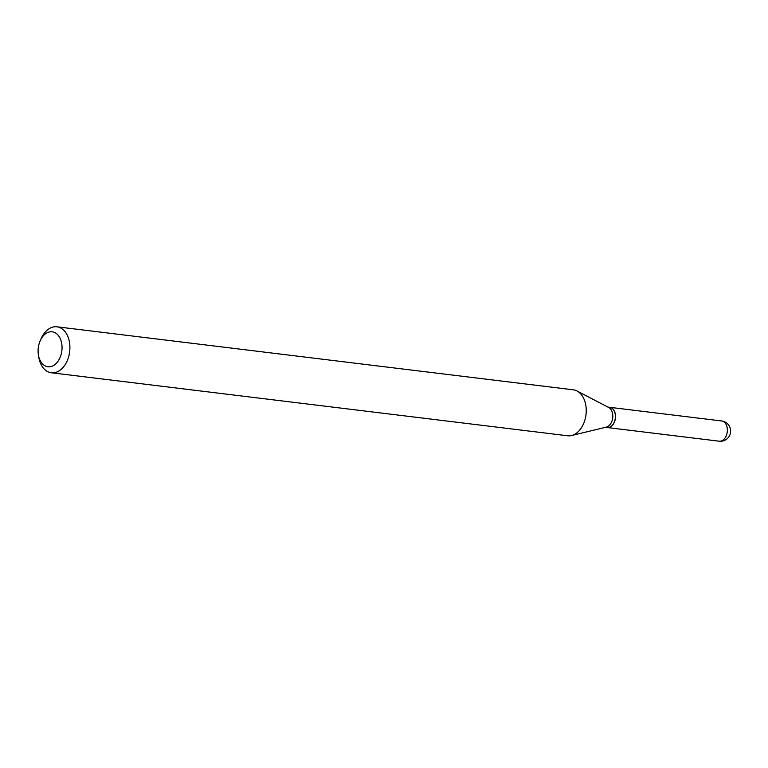 <?xml version="1.0" encoding="UTF-8"?>
<svg xmlns="http://www.w3.org/2000/svg" width="768" height="768" viewBox="0 0 768 768"><rect width="100%" height="100%" fill="white"/><g stroke="black" fill="none" stroke-linecap="round" stroke-linejoin="round"><path stroke-width="1.15" d="M607.286 427.546A10.186 6.883 -83 0 0 607.354 427.555A10.186 6.883 -83 0 0 614.947 420.595A10.186 6.883 -83 0 0 612.768 408.787A10.186 6.883 -83 0 0 609.821 407.328A10.186 6.883 -83 0 0 609.754 407.318M605.491 427.325L607.219 427.536A10.186 6.883 -83 0 0 613.997 422.726A10.186 6.883 -83 0 0 614.218 422.237A10.186 6.883 -83 0 0 615.206 414.134A10.186 6.883 -83 0 0 609.686 407.309L607.958 407.098M38.4 354.96L38.784 357.254A23.155 15.638 -83 0 0 51.331 372.768L567.658 435.773A23.155 15.638 -83 0 0 571.555 435.533L606.355 427.114A10.186 6.883 -83 0 0 611.414 422.41A10.186 6.883 -83 0 0 608.746 407.51L576.989 390.97A23.155 15.638 -83 0 0 573.264 389.808L56.938 326.803A23.155 15.638 -83 0 0 41.539 337.728A23.155 15.638 -83 0 0 41.03 338.842L40.109 340.973A17.597 11.885 -83 0 0 38.4 354.96A17.597 11.885 -83 0 0 47.606 366.71A17.597 11.885 -83 0 0 59.635 358.445A17.597 11.885 -83 0 0 57.293 334.349A17.597 11.885 -83 0 0 40.493 340.128A17.597 11.885 -83 0 0 40.109 340.973M51.331 372.768A23.155 15.638 -83 0 0 66.73 361.834A23.155 15.638 -83 0 0 56.938 326.803M571.555 435.533A23.155 15.638 -83 0 0 583.056 424.838A23.155 15.638 -83 0 0 576.989 390.97M614.237 422.198A10.003 6.758 -83 0 0 614.246 422.17A10.003 6.758 -83 0 0 615.216 414.211A10.003 6.758 -83 0 0 615.216 414.173L615.206 414.134M607.354 427.555L719.194 441.197A10.186 6.883 -83 0 0 725.971 436.387A10.186 6.883 -83 0 0 724.608 422.438A10.186 6.883 -83 0 0 721.661 420.97L609.821 407.328M719.194 441.197A10.186 10.186 0 0 0 729.6 435.523A10.186 10.186 0 0 0 721.661 420.97"/></g></svg>
